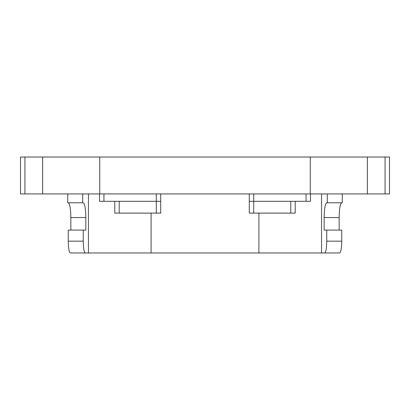 <?xml version="1.0" encoding="UTF-8"?>
<svg xmlns="http://www.w3.org/2000/svg" width="410" height="410" viewBox="0 0 410 410"><rect width="100%" height="100%" fill="white"/><g stroke="black" fill="none" stroke-linecap="round" stroke-linejoin="round"><path stroke-width="0.61" d="M24.928 157.03L24.928 193.93L20.5 193.93L20.5 157.03L389.5 157.03L389.5 193.93L42.64 193.93L42.64 157.03M99.738 157.03L99.738 193.93M324.679 252.97C325.94 252.258 326.632 248.322 326.76 241.162L341.745 241.162C341.622 248.322 340.925 252.258 339.664 252.97L85.321 252.97C84.06 252.258 83.368 248.322 83.24 241.162L83.24 230.092L85.844 230.092L85.844 217.546C85.685 208.598 84.819 203.678 83.24 202.786L67.732 202.786L67.732 193.93M85.844 217.546L70.853 217.546C70.699 208.598 69.828 203.678 68.255 202.786M341.745 241.162L341.745 230.092L324.156 230.092L324.156 217.546L339.147 217.546C339.301 208.598 340.172 203.678 341.745 202.786M326.76 241.162L326.76 230.092M85.321 252.97L70.335 252.97C69.075 252.258 68.378 248.322 68.255 241.162L68.255 230.092L83.24 230.092M24.928 193.93L42.64 193.93M99.507 193.93L99.507 201.31L160.72 201.31L160.72 193.93M367.36 157.03L367.36 193.93M310.262 157.03L310.262 193.93M70.853 217.546L70.853 230.092M82.718 202.786L82.718 193.93M88.447 252.97L88.447 193.93M151.095 252.97L151.095 213.118M258.905 252.97L258.905 213.118M321.553 252.97L321.553 193.93M327.282 193.93L327.282 202.786L326.76 202.786C325.181 203.678 324.315 208.598 324.156 217.546M327.282 202.786L342.268 202.786L342.268 193.93M339.147 230.092L339.147 217.546M249.28 193.93L249.28 213.118L295.21 213.118L295.21 201.31M249.28 201.31L310.493 201.31L310.493 193.93M160.72 201.31L160.72 213.118L114.79 213.118L114.79 201.31M385.072 157.03L385.072 193.93M83.24 241.162L68.255 241.162M290.782 213.118L290.782 201.31M253.708 213.118L253.708 193.93M156.292 213.118L156.292 193.93M119.218 213.118L119.218 201.31M103.935 201.31L103.935 193.93M306.065 201.31L306.065 193.93"/></g></svg>
